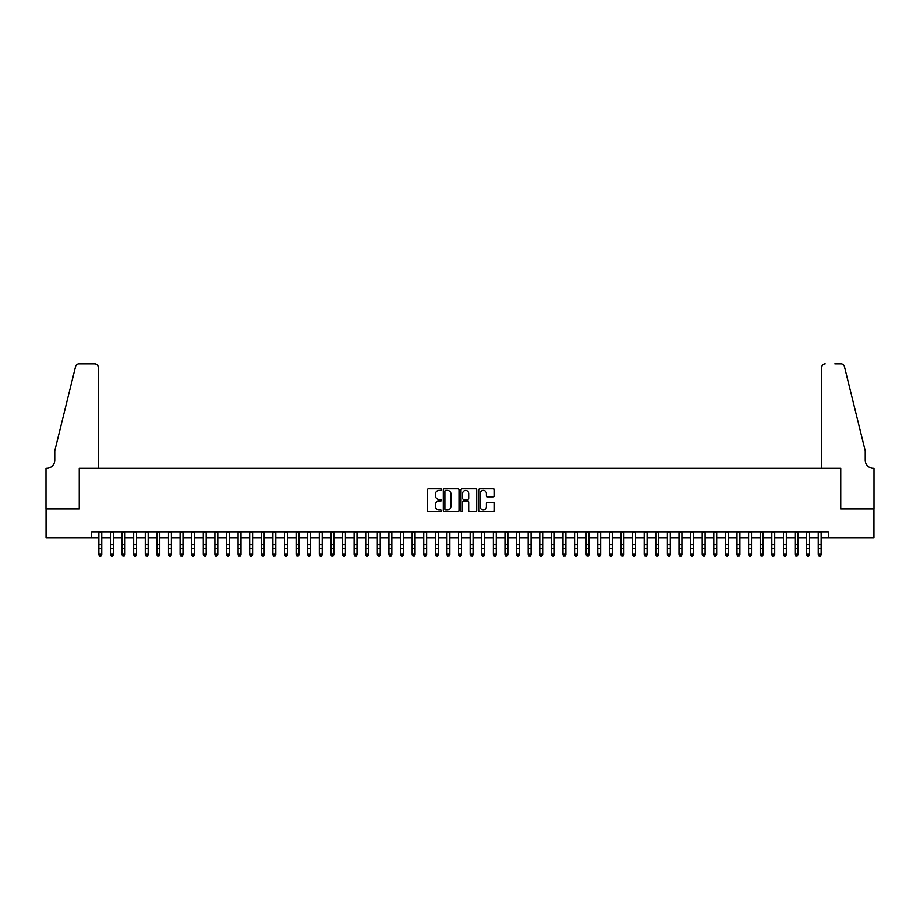 <?xml version="1.0" encoding="UTF-8"?>
<svg xmlns="http://www.w3.org/2000/svg" width="920" height="920" viewBox="0 0 920 920"><rect width="100%" height="100%" fill="white"/><g stroke="black" fill="none" stroke-linecap="round" stroke-linejoin="round"><path stroke-width="1.38" d="M441.439 489.589A0.793 0.793 0 0 0 440.634 488.796L428.536 488.796A1.138 1.138 0 0 0 427.397 489.934L427.397 510.439A1.138 1.138 0 0 0 428.536 511.577L440.634 511.577A0.793 0.793 0 0 0 441.439 510.772A0.793 0.793 0 0 0 440.634 509.979L439.07 509.979A3.645 3.645 0 0 1 435.424 506.333L435.424 504.631A3.645 3.645 0 0 1 439.07 500.986L440.634 500.986A0.793 0.793 0 0 0 441.439 500.181A0.793 0.793 0 0 0 440.634 499.387L439.07 499.387A3.645 3.645 0 0 1 435.424 495.742L435.424 494.04A3.645 3.645 0 0 1 439.07 490.394L440.634 490.394A0.793 0.793 0 0 0 441.439 489.589M493.281 496.823A1.138 1.138 0 0 0 494.419 495.684L494.419 489.934A1.138 1.138 0 0 0 493.281 488.796L479.849 488.796A1.138 1.138 0 0 0 478.71 489.934L478.71 510.439A1.138 1.138 0 0 0 479.849 511.577L493.281 511.577A1.138 1.138 0 0 0 494.419 510.439L494.419 503.493A1.138 1.138 0 0 0 493.281 502.354L487.531 502.354A1.138 1.138 0 0 0 486.392 503.493L486.392 506.931A3.047 3.047 0 0 1 483.345 509.979A3.047 3.047 0 0 1 480.297 506.931L480.297 493.442A3.047 3.047 0 0 1 483.345 490.394A3.047 3.047 0 0 1 486.392 493.442L486.392 495.684A1.138 1.138 0 0 0 487.531 496.823L493.281 496.823M91.597 537.901L46.057 537.901L46.057 508.886L79.419 508.886L79.419 468.28L840.581 468.28L840.581 508.886L873.942 508.886L873.942 537.901L828.402 537.901L828.402 532.093L91.597 532.093L91.597 537.901L98.854 537.901M458.999 489.934A1.138 1.138 0 0 0 457.861 488.796L444.429 488.796A1.138 1.138 0 0 0 443.291 489.934L443.291 510.439A1.138 1.138 0 0 0 444.429 511.577L457.861 511.577A1.138 1.138 0 0 0 458.999 510.439L458.999 489.934M462.139 488.796L475.571 488.796A1.138 1.138 0 0 1 476.709 489.934L476.709 510.439A1.138 1.138 0 0 1 475.571 511.577L469.821 511.577A1.138 1.138 0 0 1 468.683 510.439L468.683 502.124A1.138 1.138 0 0 0 467.544 500.986L463.726 500.986A1.138 1.138 0 0 0 462.587 502.124L462.587 510.772A0.793 0.793 0 0 1 461.794 511.577A0.793 0.793 0 0 1 461 510.772L461 489.934A1.138 1.138 0 0 1 462.139 488.796M101.752 537.901L110.457 537.901M113.355 537.901L122.061 537.901M124.959 537.901L133.665 537.901M136.562 537.901L145.268 537.901M148.166 537.901L156.871 537.901M159.769 537.901L168.475 537.901M171.373 537.901L180.078 537.901M182.977 537.901L191.682 537.901M194.58 537.901L203.285 537.901M206.183 537.901L214.889 537.901M217.787 537.901L226.492 537.901M229.39 537.901L238.084 537.901M240.994 537.901L249.688 537.901M252.597 537.901L261.291 537.901M264.201 537.901L272.895 537.901M275.805 537.901L284.498 537.901M287.408 537.901L296.102 537.901M299.011 537.901L307.705 537.901M310.615 537.901L319.309 537.901M322.207 537.901L330.912 537.901M333.81 537.901L342.516 537.901M345.414 537.901L354.119 537.901M357.017 537.901L365.723 537.901M368.621 537.901L377.327 537.901M380.224 537.901L388.93 537.901M391.828 537.901L400.534 537.901M403.431 537.901L412.137 537.901M415.035 537.901L423.74 537.901M426.638 537.901L435.344 537.901M438.242 537.901L446.947 537.901M449.845 537.901L458.551 537.901M461.449 537.901L470.154 537.901M473.053 537.901L481.758 537.901M484.656 537.901L493.361 537.901M496.259 537.901L504.965 537.901M507.863 537.901L516.568 537.901M519.466 537.901L528.172 537.901M531.07 537.901L539.775 537.901M542.673 537.901L551.379 537.901M554.277 537.901L562.982 537.901M565.88 537.901L574.586 537.901M577.484 537.901L586.189 537.901M589.087 537.901L597.793 537.901M600.691 537.901L609.385 537.901M612.294 537.901L620.988 537.901M623.898 537.901L632.592 537.901M635.501 537.901L644.195 537.901M647.105 537.901L655.799 537.901M658.708 537.901L667.402 537.901M670.312 537.901L679.006 537.901M681.915 537.901L690.609 537.901M693.507 537.901L702.213 537.901M705.111 537.901L713.817 537.901M716.714 537.901L725.42 537.901M728.318 537.901L737.023 537.901M739.921 537.901L748.627 537.901M751.525 537.901L760.231 537.901M763.129 537.901L771.834 537.901M774.732 537.901L783.437 537.901M786.335 537.901L795.041 537.901M797.939 537.901L806.644 537.901M809.543 537.901L818.248 537.901M821.146 537.901L828.402 537.901M445.683 490.394A0.793 0.793 0 0 0 444.877 491.188L444.877 509.185A0.793 0.793 0 0 0 445.683 509.979L447.327 509.979A3.645 3.645 0 0 0 450.972 506.333L450.972 494.04A3.645 3.645 0 0 0 447.327 490.394L445.683 490.394M468.683 493.499A3.047 3.047 0 0 0 465.635 490.452A3.047 3.047 0 0 0 462.587 493.499L462.587 498.249A1.138 1.138 0 0 0 463.726 499.387L467.544 499.387A1.138 1.138 0 0 0 468.683 498.249L468.683 493.499M101.752 532.093L101.752 554.875L100.878 556.151L99.728 555.898L100.878 556.151M98.854 532.093L98.854 554.231L101.752 554.231L100.878 555.898M99.728 556.151L98.854 554.875L99.728 555.898M98.267 468.28L98.267 367.333A3.484 3.484 0 0 0 94.794 363.848L78.948 363.848A3.484 3.484 0 0 0 75.578 366.493L54.763 450.869L54.763 460.149A8.119 8.119 0 0 1 46.632 468.28L46 468.28L46 508.886L79.246 508.886L79.246 468.28L98.267 468.28L98.267 367.333C98.049 365.228 96.887 364.067 94.794 363.848L85.157 363.848M75.578 366.493C76.463 364.584 76.463 364.584 75.578 366.493C76.463 364.584 76.463 364.584 75.578 366.493M54.763 460.149A8.119 8.119 0 0 1 46.632 468.28M821.732 468.28L821.732 367.333L821.732 468.28L840.753 468.28L840.753 508.886L874 508.886L874 468.28L873.367 468.28A8.119 8.119 0 0 1 865.237 460.149A8.119 8.119 0 0 0 873.367 468.28M858.855 425.005L844.422 366.493L865.237 450.869L865.237 460.149M834.842 363.848L841.053 363.848A3.484 3.484 0 0 1 844.422 366.493C843.536 364.584 843.536 364.584 844.422 366.493C843.536 364.584 843.536 364.584 844.422 366.493M825.206 363.848A3.484 3.484 0 0 0 821.732 367.333C821.951 365.228 823.112 364.067 825.206 363.848M113.355 532.093L113.355 554.875L112.481 556.151L111.32 555.898L112.481 556.151M110.457 532.093L110.457 554.231L113.355 554.231L112.481 555.898M111.32 556.151L110.457 554.875L111.32 555.898M124.959 532.093L124.959 554.875L124.085 556.151L122.923 555.898L124.085 556.151M122.061 532.093L122.061 554.231L124.959 554.231L124.085 555.898M122.923 556.151L122.061 554.875L122.923 555.898M136.562 532.093L136.562 554.875L135.688 556.151L134.527 555.898L135.688 556.151M133.665 532.093L133.665 554.231L136.562 554.231L135.688 555.898M134.527 556.151L133.665 554.875L134.527 555.898M148.166 532.093L148.166 554.875L147.292 556.151L146.13 555.898L147.292 556.151M145.268 532.093L145.268 554.231L148.166 554.231L147.292 555.898M146.13 556.151L145.268 554.875L146.13 555.898M159.769 532.093L159.769 554.875L158.895 556.151L157.734 555.898L158.895 556.151M156.871 532.093L156.871 554.231L159.769 554.231L158.895 555.898M157.734 556.151L156.871 554.875L157.734 555.898M171.373 532.093L171.373 554.875L170.499 556.151L169.337 555.898L170.499 556.151M168.475 532.093L168.475 554.231L171.373 554.231L170.499 555.898M169.337 556.151L168.475 554.875L169.337 555.898M182.977 532.093L182.977 554.875L182.102 556.151L180.941 555.898L182.102 556.151M180.078 532.093L180.078 554.231L182.977 554.231L182.102 555.898M180.941 556.151L180.078 554.875L180.941 555.898M194.58 532.093L194.58 554.875L193.706 556.151L192.544 555.898L193.706 556.151M191.682 532.093L191.682 554.231L194.58 554.231L193.706 555.898M192.544 556.151L191.682 554.875L192.544 555.898M206.183 532.093L206.183 554.875L205.309 556.151L204.148 555.898L205.309 556.151M203.285 532.093L203.285 554.231L206.183 554.231L205.309 555.898M204.148 556.151L203.285 554.875L204.148 555.898M217.787 532.093L217.787 554.875L216.913 556.151L215.751 555.898L216.913 556.151M214.889 532.093L214.889 554.231L217.787 554.231L216.913 555.898M215.751 556.151L214.889 554.875L215.751 555.898M229.39 532.093L229.39 554.875L228.516 556.151L227.355 555.898L228.516 556.151M226.492 532.093L226.492 554.231L229.39 554.231L228.516 555.898M227.355 556.151L226.492 554.875L227.355 555.898M240.994 532.093L240.994 554.875L240.12 556.151L238.958 555.898L240.12 556.151M238.084 532.093L238.084 554.231L240.994 554.231L240.12 555.898M238.958 556.151L238.084 554.875L238.958 555.898M252.597 532.093L252.597 554.875L251.723 556.151L250.562 555.898L251.723 556.151M249.688 532.093L249.688 554.231L252.597 554.231L251.723 555.898M250.562 556.151L249.688 554.875L250.562 555.898M264.201 532.093L264.201 554.875L263.327 556.151L262.165 555.898L263.327 556.151M261.291 532.093L261.291 554.231L264.201 554.231L263.327 555.898M262.165 556.151L261.291 554.875L262.165 555.898M275.805 532.093L275.805 554.875L274.93 556.151L273.769 555.898L274.93 556.151M272.895 532.093L272.895 554.231L275.805 554.231L274.93 555.898M273.769 556.151L272.895 554.875L273.769 555.898M287.408 532.093L287.408 554.875L286.534 556.151L285.373 555.898L286.534 556.151M284.498 532.093L284.498 554.231L287.408 554.231L286.534 555.898M285.373 556.151L284.498 554.875L285.373 555.898M299.011 532.093L299.011 554.875L298.137 556.151L296.976 555.898L298.137 556.151M296.102 532.093L296.102 554.231L299.011 554.231L298.137 555.898M296.976 556.151L296.102 554.875L296.976 555.898M310.615 532.093L310.615 554.875L309.741 556.151L308.579 555.898L309.741 556.151M307.705 532.093L307.705 554.231L310.615 554.231L309.741 555.898M308.579 556.151L307.705 554.875L308.579 555.898M322.207 532.093L322.207 554.875L321.344 556.151L320.183 555.898L321.344 556.151M319.309 532.093L319.309 554.231L322.207 554.231L321.344 555.898M320.183 556.151L319.309 554.875L320.183 555.898M333.81 532.093L333.81 554.875L332.948 556.151L331.786 555.898L332.948 556.151M330.912 532.093L330.912 554.231L333.81 554.231L332.948 555.898M331.786 556.151L330.912 554.875L331.786 555.898M345.414 532.093L345.414 554.875L344.551 556.151L343.39 555.898L344.551 556.151M342.516 532.093L342.516 554.231L345.414 554.231L344.551 555.898M343.39 556.151L342.516 554.875L343.39 555.898M357.017 532.093L357.017 554.875L356.155 556.151L354.993 555.898L356.155 556.151M354.119 532.093L354.119 554.231L357.017 554.231L356.155 555.898M354.993 556.151L354.119 554.875L354.993 555.898M368.621 532.093L368.621 554.875L367.758 556.151L366.597 555.898L367.758 556.151M365.723 532.093L365.723 554.231L368.621 554.231L367.758 555.898M366.597 556.151L365.723 554.875L366.597 555.898M380.224 532.093L380.224 554.875L379.362 556.151L378.2 555.898L379.362 556.151M377.327 532.093L377.327 554.231L380.224 554.231L379.362 555.898M378.2 556.151L377.327 554.875L378.2 555.898M391.828 532.093L391.828 554.875L390.966 556.151L389.804 555.898L390.966 556.151M388.93 532.093L388.93 554.231L391.828 554.231L390.966 555.898M389.804 556.151L388.93 554.875L389.804 555.898M403.431 532.093L403.431 554.875L402.569 556.151L401.407 555.898L402.569 556.151M400.534 532.093L400.534 554.231L403.431 554.231L402.569 555.898M401.407 556.151L400.534 554.875L401.407 555.898M415.035 532.093L415.035 554.875L414.172 556.151L413.011 555.898L414.172 556.151M412.137 532.093L412.137 554.231L415.035 554.231L414.172 555.898M413.011 556.151L412.137 554.875L413.011 555.898M426.638 532.093L426.638 554.875L425.776 556.151L424.614 555.898L425.776 556.151M423.74 532.093L423.74 554.231L426.638 554.231L425.776 555.898M424.614 556.151L423.74 554.875L424.614 555.898M438.242 532.093L438.242 554.875L437.379 556.151L436.218 555.898L437.379 556.151M435.344 532.093L435.344 554.231L438.242 554.231L437.379 555.898M436.218 556.151L435.344 554.875L436.218 555.898M449.845 532.093L449.845 554.875L448.971 556.151L447.822 555.898L448.971 556.151M446.947 532.093L446.947 554.231L449.845 554.231L448.971 555.898M447.822 556.151L446.947 554.875L447.822 555.898M461.449 532.093L461.449 554.875L460.575 556.151L459.425 555.898L460.575 556.151M458.551 532.093L458.551 554.231L461.449 554.231L460.575 555.898M459.425 556.151L458.551 554.875L459.425 555.898M473.053 532.093L473.053 554.875L472.178 556.151L471.028 555.898L472.178 556.151M470.154 532.093L470.154 554.231L473.053 554.231L472.178 555.898M471.028 556.151L470.154 554.875L471.028 555.898M484.656 532.093L484.656 554.875L483.782 556.151L482.62 555.898L483.782 556.151M481.758 532.093L481.758 554.231L484.656 554.231L483.782 555.898M482.62 556.151L481.758 554.875L482.62 555.898M496.259 532.093L496.259 554.875L495.385 556.151L494.224 555.898L495.385 556.151M493.361 532.093L493.361 554.231L496.259 554.231L495.385 555.898M494.224 556.151L493.361 554.875L494.224 555.898M507.863 532.093L507.863 554.875L506.989 556.151L505.827 555.898L506.989 556.151M504.965 532.093L504.965 554.231L507.863 554.231L506.989 555.898M505.827 556.151L504.965 554.875L505.827 555.898M519.466 532.093L519.466 554.875L518.592 556.151L517.431 555.898L518.592 556.151M516.568 532.093L516.568 554.231L519.466 554.231L518.592 555.898M517.431 556.151L516.568 554.875L517.431 555.898M531.07 532.093L531.07 554.875L530.196 556.151L529.034 555.898L530.196 556.151M528.172 532.093L528.172 554.231L531.07 554.231L530.196 555.898M529.034 556.151L528.172 554.875L529.034 555.898M542.673 532.093L542.673 554.875L541.799 556.151L540.638 555.898L541.799 556.151M539.775 532.093L539.775 554.231L542.673 554.231L541.799 555.898M540.638 556.151L539.775 554.875L540.638 555.898M554.277 532.093L554.277 554.875L553.403 556.151L552.241 555.898L553.403 556.151M551.379 532.093L551.379 554.231L554.277 554.231L553.403 555.898M552.241 556.151L551.379 554.875L552.241 555.898M565.88 532.093L565.88 554.875L565.006 556.151L563.845 555.898L565.006 556.151M562.982 532.093L562.982 554.231L565.88 554.231L565.006 555.898M563.845 556.151L562.982 554.875L563.845 555.898M577.484 532.093L577.484 554.875L576.61 556.151L575.448 555.898L576.61 556.151M574.586 532.093L574.586 554.231L577.484 554.231L576.61 555.898M575.448 556.151L574.586 554.875L575.448 555.898M589.087 532.093L589.087 554.875L588.213 556.151L587.052 555.898L588.213 556.151M586.189 532.093L586.189 554.231L589.087 554.231L588.213 555.898M587.052 556.151L586.189 554.875L587.052 555.898M600.691 532.093L600.691 554.875L599.817 556.151L598.655 555.898L599.817 556.151M597.793 532.093L597.793 554.231L600.691 554.231L599.817 555.898M598.655 556.151L597.793 554.875L598.655 555.898M612.294 532.093L612.294 554.875L611.42 556.151L610.259 555.898L611.42 556.151M609.385 532.093L609.385 554.231L612.294 554.231L611.42 555.898M610.259 556.151L609.385 554.875L610.259 555.898M623.898 532.093L623.898 554.875L623.024 556.151L621.862 555.898L623.024 556.151M620.988 532.093L620.988 554.231L623.898 554.231L623.024 555.898M621.862 556.151L620.988 554.875L621.862 555.898M635.501 532.093L635.501 554.875L634.627 556.151L633.466 555.898L634.627 556.151M632.592 532.093L632.592 554.231L635.501 554.231L634.627 555.898M633.466 556.151L632.592 554.875L633.466 555.898M647.105 532.093L647.105 554.875L646.231 556.151L645.069 555.898L646.231 556.151M644.195 532.093L644.195 554.231L647.105 554.231L646.231 555.898M645.069 556.151L644.195 554.875L645.069 555.898M658.708 532.093L658.708 554.875L657.834 556.151L656.673 555.898L657.834 556.151M655.799 532.093L655.799 554.231L658.708 554.231L657.834 555.898M656.673 556.151L655.799 554.875L656.673 555.898M670.312 532.093L670.312 554.875L669.438 556.151L668.276 555.898L669.438 556.151M667.402 532.093L667.402 554.231L670.312 554.231L669.438 555.898M668.276 556.151L667.402 554.875L668.276 555.898M681.915 532.093L681.915 554.875L681.042 556.151L679.88 555.898L681.042 556.151M679.006 532.093L679.006 554.231L681.915 554.231L681.042 555.898M679.88 556.151L679.006 554.875L679.88 555.898M693.507 532.093L693.507 554.875L692.645 556.151L691.483 555.898L692.645 556.151M690.609 532.093L690.609 554.231L693.507 554.231L692.645 555.898M691.483 556.151L690.609 554.875L691.483 555.898M705.111 532.093L705.111 554.875L704.248 556.151L703.087 555.898L704.248 556.151M702.213 532.093L702.213 554.231L705.111 554.231L704.248 555.898M703.087 556.151L702.213 554.875L703.087 555.898M716.714 532.093L716.714 554.875L715.852 556.151L714.69 555.898L715.852 556.151M713.817 532.093L713.817 554.231L716.714 554.231L715.852 555.898M714.69 556.151L713.817 554.875L714.69 555.898M728.318 532.093L728.318 554.875L727.456 556.151L726.294 555.898L727.456 556.151M725.42 532.093L725.42 554.231L728.318 554.231L727.456 555.898M726.294 556.151L725.42 554.875L726.294 555.898M739.921 532.093L739.921 554.875L739.059 556.151L737.897 555.898L739.059 556.151M737.023 532.093L737.023 554.231L739.921 554.231L739.059 555.898M737.897 556.151L737.023 554.875L737.897 555.898M751.525 532.093L751.525 554.875L750.662 556.151L749.501 555.898L750.662 556.151M748.627 532.093L748.627 554.231L751.525 554.231L750.662 555.898M749.501 556.151L748.627 554.875L749.501 555.898M763.129 532.093L763.129 554.875L762.266 556.151L761.105 555.898L762.266 556.151M760.231 532.093L760.231 554.231L763.129 554.231L762.266 555.898M761.105 556.151L760.231 554.875L761.105 555.898M774.732 532.093L774.732 554.875L773.869 556.151L772.708 555.898L773.869 556.151M771.834 532.093L771.834 554.231L774.732 554.231L773.869 555.898M772.708 556.151L771.834 554.875L772.708 555.898M786.335 532.093L786.335 554.875L785.473 556.151L784.311 555.898L785.473 556.151M783.437 532.093L783.437 554.231L786.335 554.231L785.473 555.898M784.311 556.151L783.437 554.875L784.311 555.898M797.939 532.093L797.939 554.875L797.077 556.151L795.915 555.898L797.077 556.151M795.041 532.093L795.041 554.231L797.939 554.231L797.077 555.898M795.915 556.151L795.041 554.875L795.915 555.898M809.543 532.093L809.543 554.875L808.68 556.151L807.519 555.898L808.68 556.151M806.644 532.093L806.644 554.231L809.543 554.231L808.68 555.898M807.519 556.151L806.644 554.875L807.519 555.898M821.146 532.093L821.146 554.875L820.272 556.151L819.122 555.898L820.272 556.151M818.248 532.093L818.248 554.231L821.146 554.231L820.272 555.898M819.122 556.151L818.248 554.875L819.122 555.898M101.752 544.721L98.854 544.721M101.752 548.699L98.854 548.699M101.752 532.473L98.854 532.473M113.355 544.721L110.457 544.721M113.355 548.699L110.457 548.699M113.355 532.473L110.457 532.473M124.959 544.721L122.061 544.721M124.959 548.699L122.061 548.699M124.959 532.473L122.061 532.473M136.562 544.721L133.665 544.721M136.562 548.699L133.665 548.699M136.562 532.473L133.665 532.473M148.166 544.721L145.268 544.721M148.166 548.699L145.268 548.699M148.166 532.473L145.268 532.473M159.769 544.721L156.871 544.721M159.769 548.699L156.871 548.699M159.769 532.473L156.871 532.473M171.373 544.721L168.475 544.721M171.373 548.699L168.475 548.699M171.373 532.473L168.475 532.473M182.977 544.721L180.078 544.721M182.977 548.699L180.078 548.699M182.977 532.473L180.078 532.473M194.58 544.721L191.682 544.721M194.58 548.699L191.682 548.699M194.58 532.473L191.682 532.473M206.183 544.721L203.285 544.721M206.183 548.699L203.285 548.699M206.183 532.473L203.285 532.473M217.787 544.721L214.889 544.721M217.787 548.699L214.889 548.699M217.787 532.473L214.889 532.473M229.39 544.721L226.492 544.721M229.39 548.699L226.492 548.699M229.39 532.473L226.492 532.473M240.994 544.721L238.084 544.721M240.994 548.699L238.084 548.699M240.994 532.473L238.084 532.473M252.597 544.721L249.688 544.721M252.597 548.699L249.688 548.699M252.597 532.473L249.688 532.473M264.201 544.721L261.291 544.721M264.201 548.699L261.291 548.699M264.201 532.473L261.291 532.473M275.805 544.721L272.895 544.721M275.805 548.699L272.895 548.699M275.805 532.473L272.895 532.473M287.408 544.721L284.498 544.721M287.408 548.699L284.498 548.699M287.408 532.473L284.498 532.473M299.011 544.721L296.102 544.721M299.011 548.699L296.102 548.699M299.011 532.473L296.102 532.473M310.615 544.721L307.705 544.721M310.615 548.699L307.705 548.699M310.615 532.473L307.705 532.473M322.207 544.721L319.309 544.721M322.207 548.699L319.309 548.699M322.207 532.473L319.309 532.473M333.81 544.721L330.912 544.721M333.81 548.699L330.912 548.699M333.81 532.473L330.912 532.473M345.414 544.721L342.516 544.721M345.414 548.699L342.516 548.699M345.414 532.473L342.516 532.473M357.017 544.721L354.119 544.721M357.017 548.699L354.119 548.699M357.017 532.473L354.119 532.473M368.621 544.721L365.723 544.721M368.621 548.699L365.723 548.699M368.621 532.473L365.723 532.473M380.224 544.721L377.327 544.721M380.224 548.699L377.327 548.699M380.224 532.473L377.327 532.473M391.828 544.721L388.93 544.721M391.828 548.699L388.93 548.699M391.828 532.473L388.93 532.473M403.431 544.721L400.534 544.721M403.431 548.699L400.534 548.699M403.431 532.473L400.534 532.473M415.035 544.721L412.137 544.721M415.035 548.699L412.137 548.699M415.035 532.473L412.137 532.473M426.638 544.721L423.74 544.721M426.638 548.699L423.74 548.699M426.638 532.473L423.74 532.473M438.242 544.721L435.344 544.721M438.242 548.699L435.344 548.699M438.242 532.473L435.344 532.473M449.845 544.721L446.947 544.721M449.845 548.699L446.947 548.699M449.845 532.473L446.947 532.473M461.449 544.721L458.551 544.721M461.449 548.699L458.551 548.699M461.449 532.473L458.551 532.473M473.053 544.721L470.154 544.721M473.053 548.699L470.154 548.699M473.053 532.473L470.154 532.473M484.656 544.721L481.758 544.721M484.656 548.699L481.758 548.699M484.656 532.473L481.758 532.473M496.259 544.721L493.361 544.721M496.259 548.699L493.361 548.699M496.259 532.473L493.361 532.473M507.863 544.721L504.965 544.721M507.863 548.699L504.965 548.699M507.863 532.473L504.965 532.473M519.466 544.721L516.568 544.721M519.466 548.699L516.568 548.699M519.466 532.473L516.568 532.473M531.07 544.721L528.172 544.721M531.07 548.699L528.172 548.699M531.07 532.473L528.172 532.473M542.673 544.721L539.775 544.721M542.673 548.699L539.775 548.699M542.673 532.473L539.775 532.473M554.277 544.721L551.379 544.721M554.277 548.699L551.379 548.699M554.277 532.473L551.379 532.473M565.88 544.721L562.982 544.721M565.88 548.699L562.982 548.699M565.88 532.473L562.982 532.473M577.484 544.721L574.586 544.721M577.484 548.699L574.586 548.699M577.484 532.473L574.586 532.473M589.087 544.721L586.189 544.721M589.087 548.699L586.189 548.699M589.087 532.473L586.189 532.473M600.691 544.721L597.793 544.721M600.691 548.699L597.793 548.699M600.691 532.473L597.793 532.473M612.294 544.721L609.385 544.721M612.294 548.699L609.385 548.699M612.294 532.473L609.385 532.473M623.898 544.721L620.988 544.721M623.898 548.699L620.988 548.699M623.898 532.473L620.988 532.473M635.501 544.721L632.592 544.721M635.501 548.699L632.592 548.699M635.501 532.473L632.592 532.473M647.105 544.721L644.195 544.721M647.105 548.699L644.195 548.699M647.105 532.473L644.195 532.473M658.708 544.721L655.799 544.721M658.708 548.699L655.799 548.699M658.708 532.473L655.799 532.473M670.312 544.721L667.402 544.721M670.312 548.699L667.402 548.699M670.312 532.473L667.402 532.473M681.915 544.721L679.006 544.721M681.915 548.699L679.006 548.699M681.915 532.473L679.006 532.473M693.507 544.721L690.609 544.721M693.507 548.699L690.609 548.699M693.507 532.473L690.609 532.473M705.111 544.721L702.213 544.721M705.111 548.699L702.213 548.699M705.111 532.473L702.213 532.473M716.714 544.721L713.817 544.721M716.714 548.699L713.817 548.699M716.714 532.473L713.817 532.473M728.318 544.721L725.42 544.721M728.318 548.699L725.42 548.699M728.318 532.473L725.42 532.473M739.921 544.721L737.023 544.721M739.921 548.699L737.023 548.699M739.921 532.473L737.023 532.473M751.525 544.721L748.627 544.721M751.525 548.699L748.627 548.699M751.525 532.473L748.627 532.473M763.129 544.721L760.231 544.721M763.129 548.699L760.231 548.699M763.129 532.473L760.231 532.473M774.732 544.721L771.834 544.721M774.732 548.699L771.834 548.699M774.732 532.473L771.834 532.473M786.335 544.721L783.437 544.721M786.335 548.699L783.437 548.699M786.335 532.473L783.437 532.473M797.939 544.721L795.041 544.721M797.939 548.699L795.041 548.699M797.939 532.473L795.041 532.473M809.543 544.721L806.644 544.721M809.543 548.699L806.644 548.699M809.543 532.473L806.644 532.473M821.146 544.721L818.248 544.721M821.146 548.699L818.248 548.699M821.146 532.473L818.248 532.473"/></g></svg>
